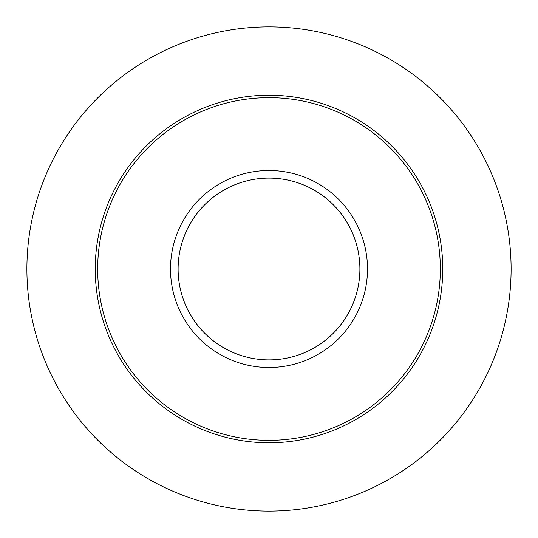 <?xml version="1.0" encoding="UTF-8"?>
<svg xmlns="http://www.w3.org/2000/svg" width="538" height="538" viewBox="0 0 538 538"><rect width="100%" height="100%" fill="white"/><g stroke="black" fill="none" stroke-linecap="round" stroke-linejoin="round"><path stroke-width="0.81" d="M97.674 269A171.326 171.326 0 0 1 354.663 120.626A171.326 171.326 0 0 1 354.663 417.374A171.326 171.326 0 0 1 97.674 269M26.9 269A242.1 242.1 0 0 1 390.05 59.335A242.1 242.1 0 0 1 390.05 478.665A242.1 242.1 0 0 1 26.9 269M178.105 269A90.895 90.895 0 0 1 314.448 190.284A90.895 90.895 0 0 1 314.448 347.716A90.895 90.895 0 0 1 178.105 269M170.499 269A98.501 98.501 0 0 1 318.247 183.693A98.501 98.501 0 0 1 318.247 354.307A98.501 98.501 0 0 1 170.499 269M95.239 269A173.761 173.761 0 0 1 355.88 118.521A173.761 173.761 0 0 1 355.88 419.479A173.761 173.761 0 0 1 95.239 269"/></g></svg>
